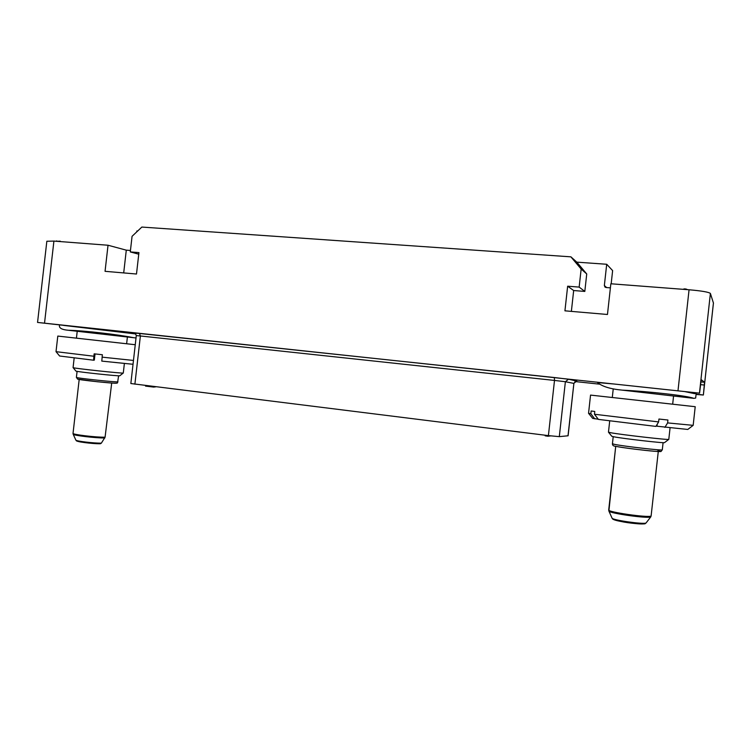 <?xml version="1.0" encoding="UTF-8"?>
<svg xmlns="http://www.w3.org/2000/svg" width="751" height="751" viewBox="0 0 751 751"><rect width="100%" height="100%" fill="white"/><g stroke="black" fill="none" stroke-linecap="round" stroke-linejoin="round"><path stroke-width="1.13" d="M696.064 394.444L703.368 395.017L704.541 382.259L701.19 379.649L699.575 393.149L37.55 322.432L46.844 241.249L53.912 241.09L108.031 245.239L105.056 271.318L136.494 274.021L138.935 252.599L130.289 251.923L132.063 236.312L141.845 227.065L570.901 256.842L581.152 269.046L579.152 287.098L567.653 286.197L564.93 310.83L607.465 314.481L610.845 283.775L689.061 289.773C701.622 290.862 708.728 292.083 710.39 293.434L713.431 303.029M570.901 256.842L576.806 262.146L606.705 264.268L604.358 285.521L604.987 287.089L606.048 287.511L610.394 287.858M599.673 384.174L575.003 381.536M606.705 264.268L612.628 270.604L611.173 283.803M576.806 262.146L586.738 273.965L584.813 291.426L573.67 290.534L571.37 311.383M136.776 231.852L136.879 230.961L137.658 231.017M581.152 269.046L586.738 273.965M579.152 287.098L584.813 291.426M636.717 386.455L699.575 393.149M684.593 391.553L694.525 393.646L696.177 393.374L695.97 392.764M135.659 333.66L125.098 332.336M63.647 325.399L135.903 333.97M37.55 322.432L77.513 326.882M612.769 383.902L597.496 382.541C602.255 386.521 610.497 389.056 622.203 390.135C650.037 391.506 687.306 395.796 693.858 398.34L622.203 390.135M703.265 394.96L696.093 394.191M136.025 337.95L133.697 337.715C117.485 334.42 83.727 330.562 68.388 330.271C62.08 329.745 59.085 328.159 59.413 325.521L59.47 324.958M57.48 353.43L59.601 356.002L93.622 360.217L93.884 356.237L56.015 351.665L57.48 353.43L56.015 351.665L57.799 336.072L135.255 344.728M93.884 356.237L94.157 353.834L102.361 354.744L101.798 361.109L133.03 364.282M123.286 373.022L119.803 375.753C120.291 376.467 75.513 371.689 75.917 371.069L73.082 367.624C72.528 368.253 123.981 373.763 123.286 373.022L124.384 363.465M93.622 360.217L94.326 360.095L95.03 353.928M133.471 360.442L102.089 357.147M101.357 443.146L100.296 443.766L80.226 441.935C74.706 440.677 76.987 440.856 75.851 440.086C75.757 441.128 93.931 443.306 101.357 443.146L105.074 437.213L111.702 383.048M100.296 443.766L100.099 443.747C92.279 443.907 73.917 441.447 77.437 440.724M130.449 250.477L126.29 250.158L123.699 272.923M108.031 245.239L126.29 250.158M130.289 251.923L138.757 254.185M85.623 243.521L89.303 243.803M60.183 241.578L62.596 241.756M56.644 241.306L60.23 241.155M56.043 241.259L56.7 240.883M696.177 393.374L695.67 398.058L693.858 398.34M134.513 332.956L554.351 377.528L568.498 379.236L576.618 381.048C576.58 380.278 575.679 381.067 573.886 383.414L568.103 435.777L559.307 436.641L548.399 435.618L130.843 383.536L136.297 335.584C135.33 333.294 134.673 332.411 134.326 332.909L135.631 333.115M550.661 435.89L547.939 436.247L545.132 435.815L545.198 435.223M548.014 435.571L547.939 436.247M546.399 435.373L546.324 436.049M153.795 386.54L153.739 387.084L145.525 386.108L145.591 385.516M153.044 386.446L152.979 387.037M155.926 386.803L153.739 387.084M590.549 395.092L695.21 406.704L693.173 425.348L667.611 422.907L667.93 420.025L658.946 419.03L658.627 421.921L594.473 414.252L594.773 411.464L591.14 410.966L590.84 413.735L588.549 413.313L590.549 395.092M608.479 432.2L611.84 436.303L613.999 436.829C623.264 438.659 664.954 443.428 664.532 442.611L668.794 439.363C669.404 440.217 621.443 434.745 610.92 432.764L608.47 432.172L609.709 420.917M668.794 439.363L670.061 427.929M693.164 425.357L687.775 429.45L656.984 426.211L657.191 424.306M594.473 414.252L598.369 419.387L655.933 426.408L658.627 421.921M592.699 418.391L598.237 419.208M594.708 418.823L590.84 413.735M667.611 422.907L664.888 427.385M658.28 451.529L651.098 516.05C647.897 517.918 607.09 512.022 608.714 509.957L615.604 447.371M612.046 518.049L612.065 518.143C611.999 520.011 643.1 524.517 646.01 523.025L645.118 523.644M646.01 523.025L650.741 516.932C647.691 518.753 608.695 513.215 608.883 511.027L612.065 518.143C612.957 519.241 611.474 519.551 623.705 522.02C634.895 524.001 645.588 524.282 645.222 523.607M651.098 516.05L650.741 516.932M567.653 286.197L573.67 290.534M650.554 286.826L653.52 287.051M684.133 289.398L684.189 288.882L685.954 289.013L687.606 289.661M685.898 289.529L685.954 289.013M683.091 289.313L684.189 288.882M713.441 302.897L703.358 394.998M604.358 285.521L606.611 287.558M678.022 390.482L689.061 289.773M53.912 241.09L44.534 323.071M699.472 393.092L710.39 293.434M704.541 382.259L700.814 381.874M117.935 381.752L117.926 381.78C118.498 382.616 75.222 378.035 76.395 377.377L77.09 371.351M116.18 383.151C116.593 383.968 75.335 379.574 77.851 379.067M105.074 437.213C95.799 437.392 72.03 434.519 73.035 433.346L79.184 379.471M104.811 437.964C95.865 438.143 72.997 435.42 73.176 434.209L75.851 440.086M704.354 385.047L700.505 384.643M139.395 333.341L140.381 335.969L136.297 335.584M554.351 377.528L554.501 380.428L140.381 335.969L134.889 384.183M568.498 379.236L565.381 381.724L554.501 380.428L548.399 435.618M576.777 381.01L573.792 383.385L565.381 381.724L559.307 436.641M573.886 383.414L568 435.805M663.086 442.649L662.298 449.811C663.621 450.872 623.452 446.282 614.487 444.357L612.431 443.757L613.21 436.678M657.876 450.778C672.164 453.473 627.01 448.741 616.027 446.385M613.576 519.204C612.807 520.837 641.316 525.052 644.245 523.71M713.45 302.963L703.368 395.017M133.697 337.715L68.388 330.271M76.442 338.053L77.222 331.275M126.637 343.723L127.398 336.992M73.072 367.615L74.171 357.983M118.611 375.782L117.569 382.597C117.269 383.367 118.348 383.752 97.151 381.724L77.597 379.105L76.395 377.377M73.035 433.346L73.176 434.209M672.689 404.019L673.563 396.012M612.309 397.317L613.238 388.849M592.708 418.401L588.549 413.313M662.298 449.811C660.026 452.205 663.311 451.567 654.196 451.257C643.992 450.384 625.63 448.197 615.839 446.357C613.483 446.169 612.347 445.305 612.431 443.757M608.883 511.027L615.717 446.329"/></g></svg>
